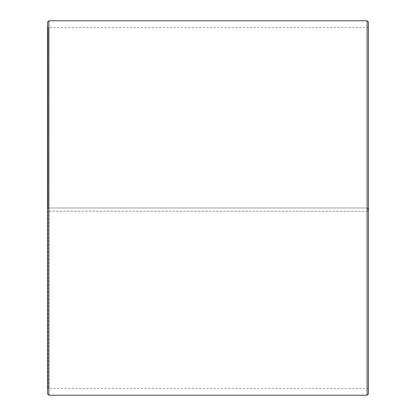 <?xml version="1.0" encoding="UTF-8"?>
<svg xmlns="http://www.w3.org/2000/svg" width="416" height="416" viewBox="0 0 416 416"><rect width="100%" height="100%" fill="white"/><g stroke="black" fill="none" stroke-linecap="round" stroke-linejoin="round"><path stroke-width="0.31" stroke-dasharray="2.08 1.56" d="M48.079 208L368.456 208L48.079 208L48.079 27.487L48.079 388.513L48.079 211.151L47.544 211.162L368.456 211.245L48.079 211.151M367.921 208L367.921 211.151M368.456 22.136L368.456 211.162M367.12 208L367.12 20.8M48.88 208L48.88 20.8M368.456 389.048L367.921 388.513L48.079 388.513L47.544 389.048L47.544 22.136M47.544 389.048L47.544 211.162M47.544 393.864L47.544 211.245M48.88 395.2L48.88 211.266M367.12 395.2L367.12 211.266M368.456 393.864L368.456 211.245M368.456 26.952L367.921 27.487L48.079 27.487L47.544 26.952"/><path stroke-width="0.62" d="M368.456 22.136L368.456 393.864L367.12 395.2L367.12 20.8L368.456 22.136M48.88 395.2L47.544 393.864L47.544 22.136L48.88 20.8L48.88 395.2L367.12 395.2M48.88 20.8L367.12 20.8"/></g></svg>
